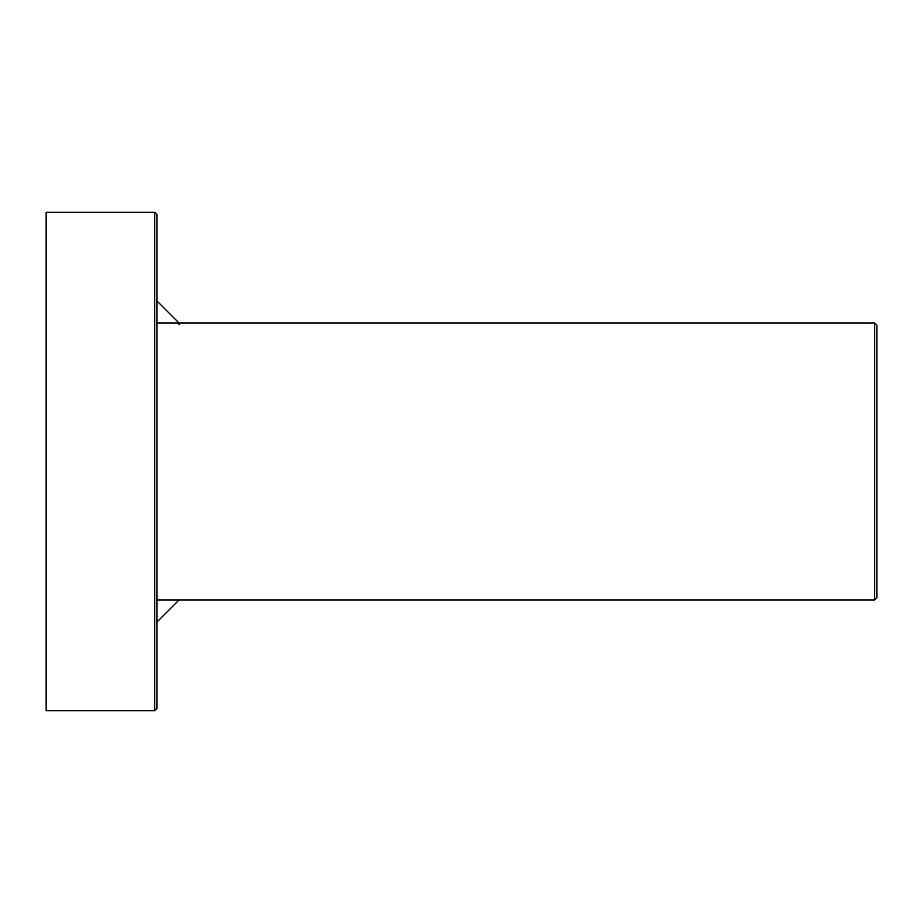 <?xml version="1.0" encoding="UTF-8"?>
<svg xmlns="http://www.w3.org/2000/svg" width="923" height="923" viewBox="0 0 923 923"><rect width="100%" height="100%" fill="white"/><g stroke="black" fill="none" stroke-linecap="round" stroke-linejoin="round"><path stroke-width="1.38" d="M874.635 599.95L874.635 323.05L876.85 325.265L876.85 597.735L874.635 599.95L156.91 599.95M154.695 212.29L156.91 214.505L156.91 708.495L154.695 710.71L154.695 212.29L46.15 212.29L46.15 710.71L154.695 710.71M156.91 300.898L179.062 323.05L179.062 324.758M179.062 599.95L156.91 622.102M156.91 323.05L874.635 323.05"/></g></svg>
